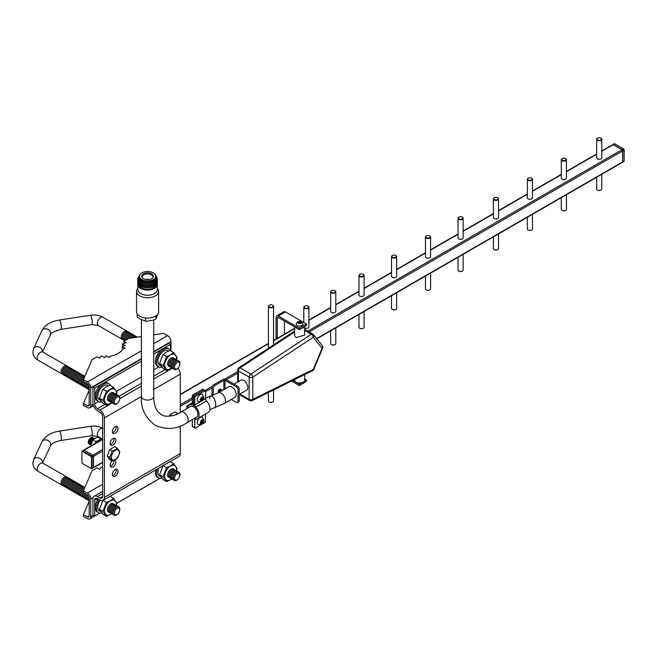 <?xml version="1.0" encoding="UTF-8"?>
<svg xmlns="http://www.w3.org/2000/svg" width="657" height="657" viewBox="0 0 657 657"><rect width="100%" height="100%" fill="white"/><g stroke="black" fill="none" stroke-linecap="round" stroke-linejoin="round"><path stroke-width="0.99" d="M215.751 404.999A6.143 2.464 72 0 1 214.642 407.751A6.143 2.464 -108 0 0 215.751 404.999A6.143 2.464 -108 0 0 214.034 398.7A6.143 2.464 -108 0 0 210.84 396.056A6.143 2.464 72 0 1 214.034 398.7A6.143 2.464 72 0 1 215.751 404.999M205.6 398.06L210.84 396.056A6.143 2.464 -108 0 0 209.731 398.807M89.188 389.724A4.739 2.735 -60 0 1 88.301 386.636A4.739 2.735 -60 0 1 88.711 385.265M88.301 386.636L88.399 386.111A3.778 2.185 -60 0 1 88.654 385.174M88.703 389.289A4.739 2.735 -60 0 1 87.167 385.988A4.739 2.735 -60 0 1 87.8 384.115M87.167 385.988L87.266 385.454A3.778 2.185 -60 0 1 87.726 384.049M87.57 388.632A4.739 2.735 -60 0 1 86.042 385.331A4.739 2.735 -60 0 1 86.691 383.409M86.042 385.331L86.133 384.797A3.778 2.185 -60 0 1 86.609 383.36M86.437 387.983A4.739 2.735 -60 0 1 84.909 384.682A4.739 2.735 -60 0 1 85.558 382.752M84.909 384.682L84.999 384.148A3.778 2.185 -60 0 1 85.476 382.711M85.303 387.326A4.739 2.735 -60 0 1 83.776 384.025A4.739 2.735 -60 0 1 84.424 382.103M83.776 384.025L83.874 383.491A3.778 2.185 -60 0 1 84.342 382.054M84.17 386.669A4.739 2.735 -60 0 1 82.642 383.376A4.739 2.735 -60 0 1 83.39 381.265M82.642 383.376L82.741 382.842A3.778 2.185 -60 0 1 83.39 381.06M83.045 386.02A4.739 2.735 -60 0 1 81.509 382.719A4.739 2.735 -60 0 1 83.932 378.457M81.509 382.719L81.608 382.185A3.778 2.185 -60 0 1 83.603 378.728L83.932 378.448M81.911 385.363A4.739 2.735 -60 0 1 80.384 382.062A4.739 2.735 -60 0 1 82.889 377.726A4.739 2.735 -60 0 1 83.644 377.184A4.739 2.735 -60 0 1 84.654 376.781M80.384 382.062L80.474 381.536A3.778 2.185 -60 0 1 82.478 378.071L82.889 377.726M80.778 384.715A4.739 2.735 -60 0 1 79.251 381.413A4.739 2.735 -60 0 1 81.755 377.069A4.739 2.735 -60 0 1 82.511 376.535A4.739 2.735 -60 0 1 84.868 376.289M79.251 381.413L79.341 380.879A3.778 2.185 -60 0 1 81.345 377.414L81.755 377.069M79.645 384.058A4.739 2.735 -60 0 1 78.117 380.756A4.739 2.735 -60 0 1 80.622 376.412A4.739 2.735 -60 0 1 81.378 375.878A4.739 2.735 -60 0 1 84.244 376.091M78.117 380.756L78.216 380.222A3.778 2.185 -60 0 1 80.211 376.765L80.622 376.412M78.511 383.409A4.739 2.735 -60 0 1 76.984 380.107A4.739 2.735 -60 0 1 79.489 375.763A4.739 2.735 -60 0 1 80.244 375.221A4.739 2.735 -60 0 1 83.119 375.434M76.984 380.107L77.083 379.574A3.778 2.185 -60 0 1 79.078 376.108L79.489 375.763M77.378 382.752A4.739 2.735 -60 0 1 75.851 379.45A4.739 2.735 -60 0 1 78.364 375.106A4.739 2.735 -60 0 1 79.119 374.572A4.739 2.735 -60 0 1 81.985 374.786M75.851 379.45L75.949 378.917A3.778 2.185 -60 0 1 77.945 375.459L78.364 375.106M76.253 382.095A4.739 2.735 -60 0 1 74.717 378.793A4.739 2.735 -60 0 1 77.23 374.457A4.739 2.735 -60 0 1 77.986 373.915A4.739 2.735 -60 0 1 80.852 374.129M74.717 378.793L74.816 378.268A3.778 2.185 -60 0 1 76.812 374.802L77.23 374.457M75.12 381.446A4.739 2.735 -60 0 1 73.592 378.145A4.739 2.735 -60 0 1 76.097 373.8A4.739 2.735 -60 0 1 76.853 373.266A4.739 2.735 -60 0 1 79.719 373.472M73.592 378.145L73.683 377.611A3.778 2.185 -60 0 1 75.686 374.153L76.097 373.8M73.986 380.789A4.739 2.735 -60 0 1 72.459 377.488A4.739 2.735 -60 0 1 74.964 373.151A4.739 2.735 -60 0 1 75.719 372.609A4.739 2.735 -60 0 1 78.585 372.823M72.459 377.488L72.549 376.962A3.778 2.185 -60 0 1 74.553 373.496L74.964 373.151M72.853 380.14A4.739 2.735 -60 0 1 71.326 376.839A4.739 2.735 -60 0 1 73.83 372.494A4.739 2.735 -60 0 1 74.586 371.961A4.739 2.735 -60 0 1 77.452 372.166M71.326 376.839L71.424 376.305A3.778 2.185 -60 0 1 73.42 372.839L73.83 372.494M71.72 379.483A4.739 2.735 -60 0 1 70.192 376.182A4.739 2.735 -60 0 1 72.697 371.837A4.739 2.735 -60 0 1 73.461 371.304A4.739 2.735 -60 0 1 76.327 371.517M70.192 376.182L70.291 375.648A3.778 2.185 -60 0 1 72.286 372.19L72.697 371.837M70.586 378.834A4.739 2.735 -60 0 1 69.059 375.533A4.739 2.735 -60 0 1 71.572 371.189A4.739 2.735 -60 0 1 72.327 370.647A4.739 2.735 -60 0 1 75.194 370.86M69.059 375.533L69.157 374.999A3.778 2.185 -60 0 1 71.153 371.534L71.572 371.189M69.461 378.177A4.739 2.735 -60 0 1 67.926 374.876A4.739 2.735 -60 0 1 70.439 370.532A4.739 2.735 -60 0 1 71.194 369.998A4.739 2.735 -60 0 1 74.06 370.211M67.926 374.876L68.024 374.342A3.778 2.185 -60 0 1 70.02 370.885L70.439 370.532M68.328 377.52A4.739 2.735 -60 0 1 66.8 374.219A4.739 2.735 -60 0 1 69.305 369.883A4.739 2.735 -60 0 1 70.061 369.341A4.739 2.735 -60 0 1 72.927 369.554M66.8 374.219L66.891 373.693A3.778 2.185 -60 0 1 68.895 370.228L69.305 369.883M67.195 376.872A4.739 2.735 -60 0 1 65.667 373.57A4.739 2.735 -60 0 1 68.172 369.226A4.739 2.735 -60 0 1 68.928 368.692A4.739 2.735 -60 0 1 71.794 368.897M65.667 373.57L65.757 373.036A3.778 2.185 -60 0 1 67.761 369.579L68.172 369.226M66.061 376.215A4.739 2.735 -60 0 1 64.534 372.913A4.739 2.735 -60 0 1 67.039 368.577A4.739 2.735 -60 0 1 67.794 368.035A4.739 2.735 -60 0 1 70.66 368.248M64.534 372.913L64.632 372.388A3.778 2.185 -60 0 1 66.628 368.922L67.039 368.577M64.928 375.566A4.739 2.735 -60 0 1 63.401 372.264A4.739 2.735 -60 0 1 65.905 367.92A4.739 2.735 -60 0 1 66.669 367.386A4.739 2.735 -60 0 1 69.535 367.592M63.401 372.264L63.499 371.731A3.778 2.185 -60 0 1 65.495 368.265L65.905 367.92M63.803 374.909A4.739 2.735 -60 0 1 62.267 371.607A4.739 2.735 -60 0 1 64.78 367.263A4.739 2.735 -60 0 1 65.536 366.729A4.739 2.735 -60 0 1 68.402 366.943M62.267 371.607L62.366 371.074A3.778 2.185 -60 0 1 64.361 367.616L64.78 367.263M62.67 374.26A4.739 2.735 -60 0 1 62.029 374.047A4.739 2.735 -60 0 1 61.306 370.252A4.739 2.735 -60 0 1 64.402 366.072A4.739 2.735 -60 0 1 66.768 365.842A4.739 2.735 -60 0 1 67.269 366.286M134.151 337.632A4.739 2.735 -60 0 1 134.751 337.222A4.739 2.735 -60 0 1 137.37 337.172M132.041 337.936A4.739 2.735 -60 0 1 132.862 337.107A4.739 2.735 -60 0 1 133.617 336.573A4.739 2.735 -60 0 1 136.484 336.778M131.934 337.953A3.778 2.185 -60 0 1 132.451 337.46L132.862 337.107M130.25 338.199A4.739 2.735 -60 0 1 131.728 336.458A4.739 2.735 -60 0 1 132.484 335.916A4.739 2.735 -60 0 1 135.35 336.129M130.119 338.215A3.778 2.185 -60 0 1 131.318 336.803L131.728 336.458M128.583 338.56A4.739 2.735 -60 0 1 130.595 335.801A4.739 2.735 -60 0 1 131.351 335.267A4.739 2.735 -60 0 1 134.217 335.472M128.46 338.634A3.778 2.185 -60 0 1 130.185 336.146L130.595 335.801M129.462 335.144L129.051 335.497A3.778 2.185 -60 0 0 127.056 338.955L126.957 339.488A4.739 2.735 -60 0 1 126.957 339.488A4.739 2.735 -60 0 1 129.462 335.144A4.739 2.735 -60 0 1 130.226 334.61A4.739 2.735 -60 0 1 133.092 334.824M125.758 340.195A4.739 2.735 -60 0 1 125.824 338.84A4.739 2.735 -60 0 1 128.337 334.495A4.739 2.735 -60 0 1 129.092 333.953A4.739 2.735 -60 0 1 131.958 334.167M125.824 338.84L125.922 338.306A3.778 2.185 -60 0 1 127.918 334.84L128.337 334.495M124.97 340.646A4.739 2.735 -60 0 1 124.69 338.183A4.739 2.735 -60 0 1 127.203 333.838A4.739 2.735 -60 0 1 127.959 333.304A4.739 2.735 -60 0 1 130.825 333.518M124.69 338.183L124.789 337.649A3.778 2.185 -60 0 1 126.793 334.191L127.203 333.838M124.773 340.761A4.739 2.735 -60 0 1 123.565 337.526A4.739 2.735 -60 0 1 126.07 333.189A4.739 2.735 -60 0 1 126.826 332.647A4.739 2.735 -60 0 1 129.692 332.861M123.565 337.526L123.656 337A3.778 2.185 -60 0 1 125.659 333.534L126.07 333.189M123.959 340.178A4.739 2.735 -60 0 1 122.432 336.877A4.739 2.735 -60 0 1 124.937 332.532A4.739 2.735 -60 0 1 125.692 331.999A4.739 2.735 -60 0 1 128.558 332.204M122.432 336.877L122.522 336.343A3.778 2.185 -60 0 1 124.526 332.885L124.937 332.532M122.826 339.521A4.739 2.735 -60 0 1 122.194 339.316A4.739 2.735 -60 0 1 121.463 335.522A4.739 2.735 -60 0 1 124.559 331.342A4.739 2.735 -60 0 1 126.932 331.112A4.739 2.735 -60 0 1 127.425 331.555M89.188 500.823A4.739 2.735 -60 0 1 88.301 497.735A4.739 2.735 -60 0 1 88.711 496.363M88.301 497.735L88.399 497.201A3.778 2.185 -60 0 1 88.654 496.273M88.703 500.379A4.739 2.735 -60 0 1 87.167 497.078A4.739 2.735 -60 0 1 87.8 495.206M87.167 497.078L87.266 496.552A3.778 2.185 -60 0 1 87.726 495.148M87.57 499.731A4.739 2.735 -60 0 1 86.042 496.429A4.739 2.735 -60 0 1 86.691 494.507M86.042 496.429L86.133 495.895A3.778 2.185 -60 0 1 86.609 494.458M86.437 499.074A4.739 2.735 -60 0 1 84.909 495.772A4.739 2.735 -60 0 1 85.558 493.85M84.909 495.772L84.999 495.247A3.778 2.185 -60 0 1 85.476 493.801M85.303 498.425A4.739 2.735 -60 0 1 83.776 495.123A4.739 2.735 -60 0 1 84.424 493.193M83.776 495.123L83.874 494.59A3.778 2.185 -60 0 1 84.342 493.152M84.17 497.768A4.739 2.735 -60 0 1 82.642 494.466A4.739 2.735 -60 0 1 83.39 492.364M82.642 494.466L82.741 493.933A3.778 2.185 -60 0 1 83.39 492.15M83.045 497.119A4.739 2.735 -60 0 1 81.509 493.818A4.739 2.735 -60 0 1 83.932 489.547L83.603 489.818A3.778 2.185 -60 0 0 81.608 493.284L81.509 493.818M81.911 496.462A4.739 2.735 -60 0 1 80.384 493.161A4.739 2.735 -60 0 1 82.889 488.816A4.739 2.735 -60 0 1 83.644 488.282A4.739 2.735 -60 0 1 84.654 487.88M80.384 493.161L80.474 492.627A3.778 2.185 -60 0 1 82.478 489.169L82.889 488.816M80.778 495.805A4.739 2.735 -60 0 1 79.251 492.504A4.739 2.735 -60 0 1 81.755 488.167A4.739 2.735 -60 0 1 82.511 487.625A4.739 2.735 -60 0 1 84.868 487.387M79.251 492.504L79.341 491.978A3.778 2.185 -60 0 1 81.345 488.512L81.755 488.167M79.645 495.156A4.739 2.735 -60 0 1 78.117 491.855A4.739 2.735 -60 0 1 80.622 487.51A4.739 2.735 -60 0 1 81.378 486.977A4.739 2.735 -60 0 1 84.244 487.182M78.117 491.855L78.216 491.321A3.778 2.185 -60 0 1 80.211 487.864L80.622 487.51M78.511 494.499A4.739 2.735 -60 0 1 76.984 491.198A4.739 2.735 -60 0 1 79.489 486.862A4.739 2.735 -60 0 1 80.244 486.32A4.739 2.735 -60 0 1 83.119 486.533M76.984 491.198L77.083 490.672A3.778 2.185 -60 0 1 79.078 487.207L79.489 486.862M77.378 493.85A4.739 2.735 -60 0 1 75.851 490.549A4.739 2.735 -60 0 1 78.364 486.205A4.739 2.735 -60 0 1 79.119 485.671A4.739 2.735 -60 0 1 81.985 485.876M75.851 490.549L75.949 490.015A3.778 2.185 -60 0 1 77.945 486.55L78.364 486.205M76.253 493.193A4.739 2.735 -60 0 1 74.717 489.892A4.739 2.735 -60 0 1 77.23 485.548A4.739 2.735 -60 0 1 77.986 485.014A4.739 2.735 -60 0 1 80.852 485.227M74.717 489.892L74.816 489.358A3.778 2.185 -60 0 1 76.812 485.901L77.23 485.548M75.12 492.545A4.739 2.735 -60 0 1 73.592 489.243A4.739 2.735 -60 0 1 76.097 484.899A4.739 2.735 -60 0 1 76.853 484.357A4.739 2.735 -60 0 1 79.719 484.57M73.592 489.243L73.683 488.709A3.778 2.185 -60 0 1 75.686 485.244L76.097 484.899M73.986 491.888A4.739 2.735 -60 0 1 72.459 488.586A4.739 2.735 -60 0 1 74.964 484.242A4.739 2.735 -60 0 1 75.719 483.708A4.739 2.735 -60 0 1 78.585 483.922M72.459 488.586L72.549 488.052A3.778 2.185 -60 0 1 74.553 484.595L74.964 484.242M72.853 491.231A4.739 2.735 -60 0 1 71.326 487.929A4.739 2.735 -60 0 1 73.83 483.593A4.739 2.735 -60 0 1 74.586 483.051A4.739 2.735 -60 0 1 77.452 483.265M71.326 487.929L71.424 487.404A3.778 2.185 -60 0 1 73.42 483.938L73.83 483.593M71.72 490.582A4.739 2.735 -60 0 1 70.192 487.28A4.739 2.735 -60 0 1 72.697 482.936A4.739 2.735 -60 0 1 73.461 482.402A4.739 2.735 -60 0 1 76.327 482.608M70.192 487.28L70.291 486.747A3.778 2.185 -60 0 1 72.286 483.289L72.697 482.936M70.586 489.925A4.739 2.735 -60 0 1 69.059 486.623A4.739 2.735 -60 0 1 71.572 482.287A4.739 2.735 -60 0 1 72.327 481.745A4.739 2.735 -60 0 1 75.194 481.959M69.059 486.623L69.157 486.098A3.778 2.185 -60 0 1 71.153 482.632L71.572 482.287M69.461 489.276A4.739 2.735 -60 0 1 67.926 485.975A4.739 2.735 -60 0 1 70.439 481.63A4.739 2.735 -60 0 1 71.194 481.096A4.739 2.735 -60 0 1 74.06 481.302M67.926 485.975L68.024 485.441A3.778 2.185 -60 0 1 70.02 481.975L70.439 481.63M68.328 488.619A4.739 2.735 -60 0 1 66.8 485.318A4.739 2.735 -60 0 1 69.305 480.973A4.739 2.735 -60 0 1 70.061 480.439A4.739 2.735 -60 0 1 72.927 480.653M66.8 485.318L66.891 484.784A3.778 2.185 -60 0 1 68.895 481.326L69.305 480.973M67.195 487.97A4.739 2.735 -60 0 1 65.667 484.669A4.739 2.735 -60 0 1 68.172 480.324A4.739 2.735 -60 0 1 68.928 479.782A4.739 2.735 -60 0 1 71.794 479.996M65.667 484.669L65.757 484.135A3.778 2.185 -60 0 1 67.761 480.669L68.172 480.324M66.061 487.313A4.739 2.735 -60 0 1 64.534 484.012A4.739 2.735 -60 0 1 67.039 479.667A4.739 2.735 -60 0 1 67.794 479.134A4.739 2.735 -60 0 1 70.66 479.347M64.534 484.012L64.632 483.478A3.778 2.185 -60 0 1 66.628 480.021L67.039 479.667M64.928 486.656A4.739 2.735 -60 0 1 63.401 483.355A4.739 2.735 -60 0 1 65.905 479.019A4.739 2.735 -60 0 1 66.669 478.477A4.739 2.735 -60 0 1 69.535 478.69M63.401 483.355L63.499 482.829A3.778 2.185 -60 0 1 65.495 479.364L65.905 479.019M63.803 486.008A4.739 2.735 -60 0 1 62.267 482.706A4.739 2.735 -60 0 1 64.78 478.362A4.739 2.735 -60 0 1 65.536 477.828A4.739 2.735 -60 0 1 68.402 478.033M62.267 482.706L62.366 482.172A3.778 2.185 -60 0 1 64.361 478.715L64.78 478.362M62.67 485.351A4.739 2.735 -60 0 1 62.029 485.145A4.739 2.735 -60 0 1 61.306 481.351A4.739 2.735 -60 0 1 64.402 477.171A4.739 2.735 -60 0 1 66.768 476.941A4.739 2.735 -60 0 1 67.269 477.384M161.918 478.239A10.34 5.97 -60 0 1 158.666 477.943A10.34 5.97 -60 0 1 157.286 469.024M158.666 477.943L157.54 477.286A10.34 5.97 -60 0 1 155.709 469.936M161.014 477.039L159.643 476.251A8.385 4.845 -60 0 1 158.871 468.113M163.084 465.599L159.594 474.6L163.084 479.569L166.599 481.589L163.1 476.621L166.599 467.62L170.59 465.895L173.579 463.587L177.07 468.556L176.667 470.921M162.928 465.764L163.33 465.271M171.732 478.969A8.385 4.845 -60 0 1 170.606 479.741A8.385 4.845 -60 0 1 164.677 476.317A8.385 4.845 -60 0 1 170.606 466.043A8.385 4.845 -60 0 1 176.429 470.823M171.871 479.084L166.599 481.589M167.74 473.935A4.123 2.382 -60 0 1 167.765 473.771A4.123 2.382 -60 0 1 169.949 469.993A4.123 2.382 -60 0 1 170.081 469.886M169.235 477.409A4.739 2.735 -60 0 1 167.707 474.108A4.739 2.735 -60 0 1 170.212 469.771A4.739 2.735 -60 0 1 170.968 469.229A4.739 2.735 -60 0 1 173.834 469.443M170.368 478.066A4.739 2.735 -60 0 1 168.841 474.765L168.931 474.231A3.778 2.185 -60 0 1 170.935 470.773L171.346 470.42A4.739 2.735 -60 0 1 172.101 469.886A4.739 2.735 -60 0 1 174.967 470.1M168.841 474.765A4.739 2.735 -60 0 1 171.346 470.42M171.502 478.723A4.739 2.735 -60 0 1 169.974 475.422L170.064 474.888A3.778 2.185 -60 0 1 172.068 471.422L172.479 471.077A4.739 2.735 -60 0 1 173.234 470.535A4.739 2.735 -60 0 1 176.101 470.749M169.974 475.422A4.739 2.735 -60 0 1 172.479 471.077M172.635 479.372A4.739 2.735 -60 0 1 171.099 476.07L171.198 475.537A3.778 2.185 -60 0 1 173.193 472.079L173.612 471.726A4.739 2.735 -60 0 1 174.368 471.192A4.739 2.735 -60 0 1 177.234 471.406M171.099 476.07A4.739 2.735 -60 0 1 173.612 471.726M173.76 480.029A4.739 2.735 -60 0 1 172.233 476.727L172.331 476.194A3.778 2.185 -60 0 1 174.327 472.728L174.737 472.383A4.739 2.735 -60 0 1 175.501 471.849A4.739 2.735 -60 0 1 178.367 472.054M172.233 476.727A4.739 2.735 -60 0 1 174.737 472.383M177.801 479.355L177.39 479.7A4.739 2.735 -60 0 1 176.626 480.234A4.739 2.735 -60 0 1 173.366 477.376L173.464 476.851A3.778 2.185 -60 0 1 175.46 473.385L175.871 473.04A4.739 2.735 -60 0 1 176.626 472.498A4.739 2.735 -60 0 1 179.895 475.356L179.796 475.89A3.778 2.185 -60 0 1 177.801 479.355A3.778 2.185 -60 0 1 177.193 479.782A3.778 2.185 -60 0 1 174.524 478.239A3.778 2.185 -60 0 1 177.193 473.607A3.778 2.185 -60 0 1 179.796 475.89M173.366 477.376A4.739 2.735 -60 0 1 175.871 473.04M101.753 512.977A10.34 5.97 -60 0 1 98.509 512.674A10.34 5.97 -60 0 1 99.215 499.607M98.509 512.674L97.376 512.017A10.34 5.97 -60 0 1 98.082 498.95M100.858 511.77L99.486 510.982A8.385 4.845 -60 0 1 100.209 500.166M102.927 500.33L99.437 509.331L102.927 514.3L106.434 516.328L102.944 511.36L106.434 502.359L110.425 500.626L113.415 498.326L116.913 503.295L116.511 505.652M102.821 500.445L103.165 500.002M111.567 513.7A8.385 4.845 -60 0 1 110.45 514.472A8.385 4.845 -60 0 1 104.512 511.047A8.385 4.845 -60 0 1 110.45 500.774A8.385 4.845 -60 0 1 116.273 505.553M111.706 513.815L106.434 516.328M107.584 508.666A4.123 2.382 -60 0 1 107.608 508.502A4.123 2.382 -60 0 1 109.793 504.724A4.123 2.382 -60 0 1 109.916 504.617M109.078 512.148A4.739 2.735 -60 0 1 107.543 508.847A4.739 2.735 -60 0 1 110.056 504.502A4.739 2.735 -60 0 1 110.811 503.968A4.739 2.735 -60 0 1 113.677 504.174M110.204 512.797A4.739 2.735 -60 0 1 108.676 509.495L108.775 508.97A3.778 2.185 -60 0 1 110.77 505.504L111.181 505.159A4.739 2.735 -60 0 1 111.945 504.617A4.739 2.735 -60 0 1 114.811 504.831M108.676 509.495A4.739 2.735 -60 0 1 111.181 505.159M111.337 513.454A4.739 2.735 -60 0 1 109.809 510.152L109.908 509.618A3.778 2.185 -60 0 1 111.904 506.161L112.314 505.808A4.739 2.735 -60 0 1 113.07 505.274A4.739 2.735 -60 0 1 115.936 505.479M109.809 510.152A4.739 2.735 -60 0 1 112.314 505.808M112.47 514.103A4.739 2.735 -60 0 1 110.943 510.809L111.041 510.275A3.778 2.185 -60 0 1 113.037 506.81L113.447 506.465A4.739 2.735 -60 0 1 114.203 505.923A4.739 2.735 -60 0 1 117.069 506.136M110.943 510.809A4.739 2.735 -60 0 1 113.447 506.465M113.604 514.76A4.739 2.735 -60 0 1 112.076 511.458L112.166 510.924A3.778 2.185 -60 0 1 114.17 507.467L114.581 507.114A4.739 2.735 -60 0 1 115.336 506.58A4.739 2.735 -60 0 1 118.203 506.793M112.076 511.458A4.739 2.735 -60 0 1 114.581 507.114M117.636 514.086L117.225 514.431A4.739 2.735 -60 0 1 116.47 514.973A4.739 2.735 -60 0 1 113.209 512.115L113.3 511.581A3.778 2.185 -60 0 1 115.304 508.116L115.714 507.771A4.739 2.735 -60 0 1 116.47 507.237A4.739 2.735 -60 0 1 119.73 510.095L119.64 510.62A3.778 2.185 -60 0 1 117.636 514.086A3.778 2.185 -60 0 1 117.036 514.513A3.778 2.185 -60 0 1 114.367 512.969A3.778 2.185 -60 0 1 117.036 508.346A3.778 2.185 -60 0 1 119.64 510.62M113.209 512.115A4.739 2.735 -60 0 1 115.714 507.771M111.567 402.61A8.385 4.845 -60 0 1 110.45 403.382A8.385 4.845 -60 0 1 104.512 399.957A8.385 4.845 -60 0 1 110.45 389.683A8.385 4.845 -60 0 1 116.273 394.463M111.706 402.716L106.434 405.229L102.944 400.261L106.434 391.26L110.425 389.535L113.415 387.228L116.913 392.196L116.511 394.561M107.584 397.575A4.123 2.382 -60 0 1 107.608 397.411A4.123 2.382 -60 0 1 109.793 393.633A4.123 2.382 -60 0 1 109.916 393.527M109.078 401.049A4.739 2.735 -60 0 1 107.543 397.748A4.739 2.735 -60 0 1 110.056 393.403A4.739 2.735 -60 0 1 110.811 392.87A4.739 2.735 -60 0 1 113.677 393.083M110.204 401.706A4.739 2.735 -60 0 1 108.676 398.405L108.775 397.871A3.778 2.185 -60 0 1 110.77 394.405L111.181 394.06A4.739 2.735 -60 0 1 111.945 393.527A4.739 2.735 -60 0 1 114.811 393.732M108.676 398.405A4.739 2.735 -60 0 1 111.181 394.06M111.337 402.355A4.739 2.735 -60 0 1 109.809 399.054L109.908 398.528A3.778 2.185 -60 0 1 111.904 395.062L112.314 394.709A4.739 2.735 -60 0 1 113.07 394.175A4.739 2.735 -60 0 1 115.936 394.389M109.809 399.054A4.739 2.735 -60 0 1 112.314 394.709M112.47 403.012A4.739 2.735 -60 0 1 110.943 399.711L111.041 399.177A3.778 2.185 -60 0 1 113.037 395.719L113.447 395.366A4.739 2.735 -60 0 1 114.203 394.832A4.739 2.735 -60 0 1 117.069 395.038M110.943 399.711A4.739 2.735 -60 0 1 113.447 395.366M113.604 403.661A4.739 2.735 -60 0 1 112.076 400.359L112.166 399.834A3.778 2.185 -60 0 1 114.17 396.368L114.581 396.023A4.739 2.735 -60 0 1 115.336 395.481A4.739 2.735 -60 0 1 118.203 395.695M112.076 400.359A4.739 2.735 -60 0 1 114.581 396.023M117.636 402.987L117.225 403.341A4.739 2.735 -60 0 1 116.47 403.874A4.739 2.735 -60 0 1 113.209 401.016L113.3 400.483A3.778 2.185 -60 0 1 115.304 397.025L115.714 396.672A4.739 2.735 -60 0 1 116.47 396.138A4.739 2.735 -60 0 1 119.73 398.996L119.64 399.53A3.778 2.185 -60 0 1 117.636 402.987A3.778 2.185 -60 0 1 117.036 403.414A3.778 2.185 -60 0 1 114.367 401.879A3.778 2.185 -60 0 1 117.036 397.247A3.778 2.185 -60 0 1 119.64 399.53M113.209 401.016A4.739 2.735 -60 0 1 115.714 396.672M171.732 367.871A8.385 4.845 -60 0 1 170.606 368.643A8.385 4.845 -60 0 1 164.677 365.218A8.385 4.845 -60 0 1 170.606 354.944A8.385 4.845 -60 0 1 176.429 359.724M171.871 367.986L166.599 370.491L163.1 365.53L166.599 356.529L170.59 354.796L173.579 352.497L177.07 357.465L176.667 359.822M167.74 362.836A4.123 2.382 -60 0 1 167.765 362.672A4.123 2.382 -60 0 1 169.949 358.894A4.123 2.382 -60 0 1 170.081 358.788M169.235 366.319A4.739 2.735 -60 0 1 167.707 363.017A4.739 2.735 -60 0 1 170.212 358.673A4.739 2.735 -60 0 1 170.968 358.139A4.739 2.735 -60 0 1 173.834 358.344M170.368 366.967A4.739 2.735 -60 0 1 168.841 363.666L168.931 363.14A3.778 2.185 -60 0 1 170.935 359.675L171.346 359.33A4.739 2.735 -60 0 1 172.101 358.788A4.739 2.735 -60 0 1 174.967 359.001M168.841 363.666A4.739 2.735 -60 0 1 171.346 359.33M171.502 367.624A4.739 2.735 -60 0 1 169.974 364.323L170.064 363.789A3.778 2.185 -60 0 1 172.068 360.332L172.479 359.979A4.739 2.735 -60 0 1 173.234 359.445A4.739 2.735 -60 0 1 176.101 359.65M169.974 364.323A4.739 2.735 -60 0 1 172.479 359.979M172.635 368.273A4.739 2.735 -60 0 1 171.099 364.98L171.198 364.446A3.778 2.185 -60 0 1 173.193 360.98L173.612 360.636A4.739 2.735 -60 0 1 174.368 360.093A4.739 2.735 -60 0 1 177.234 360.307M171.099 364.98A4.739 2.735 -60 0 1 173.612 360.636M173.76 368.93A4.739 2.735 -60 0 1 172.233 365.629L172.331 365.095A3.778 2.185 -60 0 1 174.327 361.637L174.737 361.284A4.739 2.735 -60 0 1 175.501 360.75A4.739 2.735 -60 0 1 178.367 360.964M172.233 365.629A4.739 2.735 -60 0 1 174.737 361.284M177.801 368.257L177.39 368.602A4.739 2.735 -60 0 1 176.626 369.144A4.739 2.735 -60 0 1 173.366 366.286L173.464 365.752A3.778 2.185 -60 0 1 175.46 362.286L175.871 361.941A4.739 2.735 -60 0 1 176.626 361.407A4.739 2.735 -60 0 1 179.895 364.265L179.796 364.791A3.778 2.185 -60 0 1 177.801 368.257A3.778 2.185 -60 0 1 177.193 368.684A3.778 2.185 -60 0 1 174.524 367.14A3.778 2.185 -60 0 1 177.193 362.516A3.778 2.185 -60 0 1 179.796 364.791M173.366 366.286A4.739 2.735 -60 0 1 175.871 361.941M101.753 401.879A10.34 5.97 -60 0 1 98.509 401.575A10.34 5.97 -60 0 1 96.924 393.288A10.34 5.97 -60 0 1 103.675 384.181A10.34 5.97 -60 0 1 108.848 383.663A10.34 5.97 -60 0 1 110.442 385.511M98.509 401.575L97.376 400.926A10.34 5.97 -60 0 1 95.602 393.329A10.34 5.97 -60 0 1 101.474 384.238A10.34 5.97 -60 0 1 102.549 383.524A10.34 5.97 -60 0 1 103.617 382.998A10.34 5.97 -60 0 1 107.715 383.015L108.848 383.663M100.858 400.68L99.486 399.883A8.385 4.845 -60 0 1 98.197 393.165A8.385 4.845 -60 0 1 103.675 385.774A8.385 4.845 -60 0 1 107.871 385.355L108.405 385.667M161.918 367.148A10.34 5.97 -60 0 1 158.666 366.844A10.34 5.97 -60 0 1 157.08 358.558A10.34 5.97 -60 0 1 163.839 349.442A10.34 5.97 -60 0 1 169.013 348.933A10.34 5.97 -60 0 1 170.606 350.781M158.666 366.844L157.54 366.187A10.34 5.97 -60 0 1 155.766 358.591A10.34 5.97 -60 0 1 161.63 349.499A10.34 5.97 -60 0 1 162.706 348.793A10.34 5.97 -60 0 1 163.782 348.259A10.34 5.97 -60 0 1 167.88 348.276L169.013 348.933M161.014 365.941L159.643 365.152A8.385 4.845 -60 0 1 158.362 358.435A8.385 4.845 -60 0 1 163.839 351.035A8.385 4.845 -60 0 1 168.036 350.624L168.57 350.928M195.72 393.272A1.872 1.084 120 0 0 194.998 393.444A1.872 1.084 120 0 0 194.275 394.118M220.243 389.24A1.618 0.936 120 0 0 219.446 389.33A1.618 0.936 120 0 0 218.395 390.743A1.618 0.936 120 0 0 218.625 392.04M218.855 392.451A1.872 1.084 -60 0 1 218.715 390.923A1.872 1.084 -60 0 1 219.906 389.379A1.872 1.084 -60 0 1 221.081 389.527M219.167 392.27A1.872 1.084 -60 0 1 220.473 389.708A1.872 1.084 -60 0 1 221.647 389.856M219.75 391.933A1.872 1.084 -60 0 1 221.039 390.036A1.872 1.084 -60 0 1 222.214 390.184M220.621 391.432A1.872 1.084 -60 0 1 221.598 390.365A1.872 1.084 -60 0 1 222.583 390.299M297.284 325.576A3.326 1.922 0 0 0 300.914 325.995A3.326 1.922 0 0 0 302.967 324.221L301.53 321.831C298.508 320.846 296.767 321.643 296.307 324.221A3.326 1.922 0 0 0 297.284 325.576M301.21 321.84L298.418 321.634L297.728 322.234L298.721 322.497L298.073 323.244L299.107 323.646L299.822 322.916L300.857 323.441L301.555 322.85L300.561 322.283L301.21 321.84M90.584 446.193L92.645 440.379L95.035 438.342L97.836 437.168L100.603 438.769L99.864 439.541M93.614 439.287A3.712 2.143 120 0 0 93.581 439.311A3.712 2.143 120 0 0 90.97 444.116M94.551 438.638A3.712 2.143 120 0 0 92.9 438.917A3.712 2.143 120 0 0 90.576 441.882A3.712 2.143 120 0 0 90.748 444.92A3.712 2.143 120 0 1 89.713 442.104A3.712 2.143 120 0 1 92.226 438.523A3.712 2.143 120 0 1 94.386 438.589M93.713 438.194A3.712 2.143 120 0 0 91.545 438.129A3.712 2.143 120 0 0 89.04 441.718A3.712 2.143 120 0 0 90.058 444.518M93.031 437.808A3.712 2.143 120 0 0 90.863 437.743A3.712 2.143 120 0 0 88.358 441.323A3.712 2.143 120 0 0 89.377 444.132M112.199 461.017L109.744 459.596L107.231 456.024L109.744 449.544L114.77 446.645L117.225 448.066L115.254 449.823L112.199 450.965L109.686 457.444L112.199 461.017L115.254 459.875L118.014 457.264L119.763 452.402M115.336 450.308A5.617 3.244 120 0 0 111.362 457.198A5.617 3.244 120 0 0 115.336 459.489A5.617 3.244 120 0 0 119.311 452.607A5.617 3.244 120 0 0 115.336 450.308M102.656 438.892A7.712 4.451 120 0 0 99.757 439.607A7.712 4.451 120 0 0 96.546 442.662M102.467 439.246A7.712 4.451 120 0 0 100.39 439.968A7.712 4.451 120 0 0 98.32 441.644M98.862 440.206A6.02 3.474 120 0 0 98.624 440.338A6.02 3.474 120 0 0 95.914 443.032M193.987 427.403L194.784 427.855L194.784 420.152A2.242 1.298 60 0 1 195.244 419.125A2.242 1.298 60 0 1 195.737 419.026A7.909 4.566 -120 0 0 197.486 418.665L208.31 412.415A7.909 4.566 -120 0 0 206.561 400.91A2.242 1.298 60 0 1 205.6 398.676L205.6 390.972L203.908 389.995L193.987 395.719L193.536 396.5L193.856 406.995A6.143 3.548 60 0 1 197.609 412.424A6.143 3.548 60 0 1 196.607 417.146L186.875 422.763A6.143 3.548 -120 0 0 187.82 417.836A6.143 3.548 -120 0 0 183.804 412.415A6.143 3.548 -120 0 0 180.732 412.111L178.852 413.475M203.3 420.874L203.136 420.045L202.184 420.825L201.97 419.815L200.96 420.628L200.377 423.478L201.362 422.714L201.543 423.708L202.561 422.894L202.389 421.893L203.3 420.874M202.274 417.252A4.164 2.406 120 0 0 199.063 418.369A4.164 2.406 120 0 0 197.248 422.558A4.164 2.406 120 0 0 198.11 424.463C201.871 424.833 203.76 423.371 203.793 420.069L202.274 417.252M202.274 394.364A4.164 2.406 120 0 0 199.063 395.481A4.164 2.406 120 0 0 197.248 399.67A4.164 2.406 120 0 0 198.11 401.575C202.028 401.838 203.925 400.376 203.793 397.189L202.274 394.364M200.18 399.538L200.377 400.598L201.362 399.826L201.543 400.819L202.561 400.006L203.136 397.157L202.184 397.945L201.97 396.927L200.18 399.538M112.528 432.552A3.999 2.308 120 0 0 113.439 432.207A3.999 2.308 120 0 0 116.117 426.336M115.205 433.226A3.999 2.308 120 0 0 117.817 429.694A3.999 2.308 120 0 0 117.201 426.492A3.999 2.308 120 0 0 115.205 426.689A3.999 2.308 120 0 0 112.585 430.212A3.999 2.308 120 0 0 113.201 433.423A3.999 2.308 120 0 0 115.205 433.226M110.319 444.428A3.999 2.308 120 0 0 111.23 444.075A3.999 2.308 120 0 0 113.916 438.211M112.996 445.093A3.999 2.308 120 0 0 115.616 441.57A3.999 2.308 120 0 0 115 438.359A3.999 2.308 120 0 0 112.996 438.564A3.999 2.308 120 0 0 110.384 442.087A3.999 2.308 120 0 0 111 445.29A3.999 2.308 120 0 0 112.996 445.093M596.671 139.268L596.671 157.811A2.562 1.478 0 0 0 597.427 158.854A2.562 1.478 0 0 0 600.219 159.175A2.562 1.478 0 0 0 601.796 157.811L601.796 139.268A2.562 1.478 180 0 1 600.219 140.631A2.562 1.478 180 0 1 597.427 140.311A2.562 1.478 180 0 1 596.671 139.268A2.562 1.478 180 0 1 597.427 138.216A2.562 1.478 180 0 1 597.542 138.151M601.048 138.216L600.818 138.093A2.242 1.298 0 0 0 597.648 138.093A2.242 1.298 0 0 0 597.648 139.916A2.242 1.298 0 0 0 600.818 139.916A2.242 1.298 0 0 0 600.818 138.093L601.048 138.216A2.562 1.478 180 0 1 601.796 139.268M561.3 159.684L561.3 178.236A2.562 1.478 0 0 0 562.055 179.279A2.562 1.478 0 0 0 564.839 179.599A2.562 1.478 0 0 0 566.424 178.236L566.424 159.684A2.562 1.478 180 0 1 564.839 161.055A2.562 1.478 180 0 1 562.055 160.735A2.562 1.478 180 0 1 561.3 159.684A2.562 1.478 180 0 1 562.055 158.641A2.562 1.478 180 0 1 562.17 158.575M565.677 158.641L565.447 158.509A2.242 1.298 0 0 0 562.277 158.509A2.242 1.298 0 0 0 562.277 160.341A2.242 1.298 0 0 0 565.447 160.341A2.242 1.298 0 0 0 565.447 158.509L565.677 158.641A2.562 1.478 180 0 1 566.424 159.684M527.341 179.295L527.341 197.839A2.562 1.478 0 0 0 528.097 198.882A2.562 1.478 0 0 0 530.889 199.202A2.562 1.478 0 0 0 532.466 197.839L532.466 179.295A2.562 1.478 180 0 1 530.889 180.659A2.562 1.478 180 0 1 528.097 180.338A2.562 1.478 180 0 1 527.341 179.295A2.562 1.478 180 0 1 528.097 178.244A2.562 1.478 180 0 1 528.212 178.178M531.718 178.244L531.488 178.113A2.242 1.298 0 0 0 528.318 178.113A2.242 1.298 0 0 0 528.318 179.944A2.242 1.298 0 0 0 531.488 179.944A2.242 1.298 0 0 0 531.488 178.113L531.718 178.244A2.562 1.478 180 0 1 532.466 179.295M493.391 198.899L493.391 217.442A2.562 1.478 0 0 0 494.138 218.494A2.562 1.478 0 0 0 496.93 218.814A2.562 1.478 0 0 0 498.507 217.442L498.507 198.899A2.562 1.478 180 0 1 496.93 200.262A2.562 1.478 180 0 1 494.138 199.942A2.562 1.478 180 0 1 493.391 198.899A2.562 1.478 180 0 1 494.138 197.856A2.562 1.478 180 0 1 494.261 197.79M497.76 197.856L497.53 197.724A2.242 1.298 0 0 0 494.368 197.724A2.242 1.298 0 0 0 494.368 199.547A2.242 1.298 0 0 0 497.53 199.547A2.242 1.298 0 0 0 497.53 197.724L497.76 197.856A2.562 1.478 180 0 1 498.507 198.899M458.019 218.272L458.019 237.867A2.562 1.478 0 0 0 458.767 238.91A2.562 1.478 0 0 0 461.559 239.23A2.562 1.478 0 0 0 463.136 237.867L463.136 218.272A2.562 1.478 180 0 1 461.559 219.643A2.562 1.478 180 0 1 458.767 219.323A2.562 1.478 180 0 1 458.019 218.272A2.562 1.478 180 0 1 458.767 217.229A2.562 1.478 180 0 1 458.89 217.163M462.388 217.229L462.158 217.097A2.242 1.298 0 0 0 458.988 217.097A2.242 1.298 0 0 0 458.988 218.929A2.242 1.298 0 0 0 462.158 218.929A2.242 1.298 0 0 0 462.158 217.097L462.388 217.229A2.562 1.478 180 0 1 463.136 218.272M425.473 237.062L425.473 256.657A2.562 1.478 0 0 0 426.221 257.7A2.562 1.478 0 0 0 429.013 258.02A2.562 1.478 0 0 0 430.598 256.657L430.598 237.062A2.562 1.478 180 0 1 429.013 238.425A2.562 1.478 180 0 1 426.221 238.105A2.562 1.478 180 0 1 425.473 237.062A2.562 1.478 180 0 1 426.221 236.019A2.562 1.478 180 0 1 426.344 235.953M429.842 236.019L429.621 235.888A2.242 1.298 0 0 0 426.45 235.888A2.242 1.298 0 0 0 426.45 237.719A2.242 1.298 0 0 0 429.621 237.719A2.242 1.298 0 0 0 429.621 235.888L429.842 236.019A2.562 1.478 180 0 1 430.598 237.062M391.515 256.665L391.515 276.26A2.562 1.478 0 0 0 392.27 277.303A2.562 1.478 0 0 0 395.054 277.624A2.562 1.478 0 0 0 396.639 276.26L396.639 256.665A2.562 1.478 180 0 1 395.054 258.037A2.562 1.478 180 0 1 392.27 257.708A2.562 1.478 180 0 1 391.515 256.665A2.562 1.478 180 0 1 392.27 255.622A2.562 1.478 180 0 1 392.385 255.557M395.892 255.622L395.662 255.491A2.242 1.298 0 0 0 392.492 255.491A2.242 1.298 0 0 0 392.492 257.322A2.242 1.298 0 0 0 395.662 257.322A2.242 1.298 0 0 0 395.662 255.491L395.892 255.622A2.562 1.478 180 0 1 396.639 256.665M358.977 275.455L358.977 295.05A2.562 1.478 0 0 0 359.724 296.093A2.562 1.478 0 0 0 362.516 296.414A2.562 1.478 0 0 0 364.093 295.05L364.093 275.455A2.562 1.478 180 0 1 362.516 276.819A2.562 1.478 180 0 1 359.724 276.498A2.562 1.478 180 0 1 358.977 275.455A2.562 1.478 180 0 1 359.724 274.412A2.562 1.478 180 0 1 359.847 274.347M363.346 274.412L363.116 274.281A2.242 1.298 0 0 0 359.954 274.281A2.242 1.298 0 0 0 359.954 276.104A2.242 1.298 0 0 0 363.116 276.104A2.242 1.298 0 0 0 363.116 274.281L363.346 274.412A2.562 1.478 180 0 1 364.093 275.455M330.676 291.79L330.676 311.385A2.562 1.478 0 0 0 331.424 312.428A2.562 1.478 0 0 0 334.216 312.748A2.562 1.478 0 0 0 335.801 311.385L335.801 291.79A2.562 1.478 180 0 1 334.216 293.162A2.562 1.478 180 0 1 331.424 292.841A2.562 1.478 180 0 1 330.676 291.79A2.562 1.478 180 0 1 331.424 290.747A2.562 1.478 180 0 1 331.547 290.681M335.045 290.747L334.824 290.616A2.242 1.298 0 0 0 331.654 290.616A2.242 1.298 0 0 0 331.654 292.447A2.242 1.298 0 0 0 334.824 292.447A2.242 1.298 0 0 0 334.824 290.616L335.045 290.747A2.562 1.478 180 0 1 335.801 291.79M304.651 328.007A2.562 1.478 0 0 0 307.402 328.254A2.562 1.478 0 0 0 308.913 326.907L308.913 307.312A2.562 1.478 180 0 1 307.336 308.675A2.562 1.478 180 0 1 304.544 308.355A2.562 1.478 180 0 1 303.797 307.312A2.562 1.478 180 0 1 304.544 306.269A2.562 1.478 180 0 1 304.667 306.203M308.166 306.269L307.936 306.137A2.242 1.298 0 0 0 304.774 306.137A2.242 1.298 0 0 0 304.774 307.969A2.242 1.298 0 0 0 307.936 307.969A2.242 1.298 0 0 0 307.936 306.137L308.166 306.269A2.562 1.478 180 0 1 308.913 307.312M272.795 305.349L272.565 305.218A2.242 1.298 0 0 0 269.395 305.218A2.242 1.298 0 0 0 269.395 307.041A2.242 1.298 0 0 0 272.565 307.041A2.242 1.298 0 0 0 272.565 305.218L272.795 305.349A2.562 1.478 180 0 1 273.542 306.392A2.562 1.478 180 0 1 271.965 307.755A2.562 1.478 180 0 1 269.173 307.435A2.562 1.478 180 0 1 268.426 306.392A2.562 1.478 180 0 1 269.173 305.349A2.562 1.478 180 0 1 269.296 305.283M112.528 475.487A3.999 2.308 120 0 0 113.439 475.134A3.999 2.308 120 0 0 116.117 469.27M115.205 476.161A3.999 2.308 120 0 0 117.817 472.629A3.999 2.308 120 0 0 117.201 469.427A3.999 2.308 120 0 0 115.205 469.624A3.999 2.308 120 0 0 112.585 473.147A3.999 2.308 120 0 0 113.201 476.358A3.999 2.308 120 0 0 115.205 476.161M110.319 466.166A3.999 2.308 120 0 0 111.23 465.813A3.999 2.308 120 0 0 114.039 460.5M112.117 460.968A3.999 2.308 120 0 0 111 467.028A3.999 2.308 120 0 0 112.996 466.831A3.999 2.308 120 0 0 115.616 463.3A3.999 2.308 120 0 0 115 460.097A3.999 2.308 120 0 0 114.934 460.056M600.925 190.045A2.242 1.298 180 0 1 600.818 190.111A2.242 1.298 180 0 1 597.648 190.111L597.427 189.98A2.562 1.478 0 0 0 601.048 189.98A2.562 1.478 0 0 0 601.796 188.929L601.796 174.277M565.554 210.462A2.242 1.298 180 0 1 565.447 210.527A2.242 1.298 180 0 1 562.277 210.527L562.055 210.396A2.562 1.478 0 0 0 565.677 210.396A2.562 1.478 0 0 0 566.424 209.353L566.424 194.702M531.595 230.073A2.242 1.298 180 0 1 531.488 230.139A2.242 1.298 180 0 1 528.318 230.139L528.097 230.007A2.562 1.478 0 0 0 531.718 230.007A2.562 1.478 0 0 0 532.466 228.956L532.466 214.305M497.636 249.676A2.242 1.298 180 0 1 497.53 249.742A2.242 1.298 180 0 1 494.368 249.742L494.138 249.611A2.562 1.478 0 0 0 497.76 249.611A2.562 1.478 0 0 0 498.507 248.568L498.507 233.908M462.265 271.144A2.242 1.298 180 0 1 462.158 271.21A2.242 1.298 180 0 1 458.988 271.21L458.767 271.078A2.562 1.478 0 0 0 462.388 271.078A2.562 1.478 0 0 0 463.136 270.035L463.136 254.333M429.727 289.934A2.242 1.298 180 0 1 429.621 289.992A2.242 1.298 180 0 1 426.45 289.992L426.221 289.868A2.562 1.478 0 0 0 429.842 289.868A2.562 1.478 0 0 0 430.598 288.817L430.598 273.123M395.769 309.537A2.242 1.298 180 0 1 395.662 309.603A2.242 1.298 180 0 1 392.492 309.603L392.27 309.472A2.562 1.478 0 0 0 395.892 309.472A2.562 1.478 0 0 0 396.639 308.42L396.639 292.726M363.222 328.319A2.242 1.298 180 0 1 363.116 328.385A2.242 1.298 180 0 1 359.954 328.385L359.724 328.262A2.562 1.478 0 0 0 363.346 328.262A2.562 1.478 0 0 0 364.093 327.211L364.093 311.517M334.93 344.662A2.242 1.298 180 0 1 334.824 344.728A2.242 1.298 180 0 1 331.654 344.728L331.424 344.597A2.562 1.478 0 0 0 335.045 344.597A2.562 1.478 0 0 0 335.801 343.554L335.801 327.851M272.671 401.944A2.242 1.298 180 0 1 272.565 402.01A2.242 1.298 180 0 1 269.395 402.01L269.173 401.879A2.562 1.478 0 0 0 272.795 401.879A2.562 1.478 0 0 0 273.542 400.836L273.542 389.987M304.651 326.529L304.651 335.103L296.093 337.632L294.632 335.505L294.632 326.882M301.514 328.336A5.01 2.891 0 0 0 304.29 326.734L299.337 329.592L278.33 317.471L277.311 318.054A1.437 0.829 60 0 1 277.607 317.397A1.437 0.829 60 0 1 278.33 317.471M294.632 379.524L294.632 380.157A5.01 2.891 0 0 0 296.093 382.202A5.01 2.891 0 0 0 301.514 382.842A5.01 2.891 0 0 0 304.29 381.241A5.01 2.891 0 0 0 304.651 380.157L304.651 374.556M239.255 394.422L246.671 390.143A5.765 3.326 -120 0 0 247.87 387.499A5.765 3.326 -120 0 0 245.348 381.701A5.765 3.326 -120 0 0 240.914 380.157L234.056 384.115M234.91 397.37A6.143 3.548 -120 0 0 235.855 392.451A6.143 3.548 -120 0 0 231.839 387.03A6.143 3.548 -120 0 0 228.767 386.727L218.083 392.894A6.143 3.548 -120 0 1 221.154 393.198A6.143 3.548 -120 0 1 225.499 400.729A6.143 3.548 -120 0 1 224.226 403.546L234.91 397.37M156.013 285.122A8.508 4.911 180 0 1 150.297 289.113A8.508 4.911 180 0 1 141.567 287.93A8.508 4.911 180 0 1 139.153 285.122M157.302 281.738A9.765 5.642 180 0 1 151.742 287.372A9.765 5.642 180 0 1 140.672 286.263A9.765 5.642 180 0 1 137.855 281.738M157.302 280.662A9.765 5.642 180 0 1 151.742 286.304A9.765 5.642 180 0 1 140.672 285.187A9.765 5.642 180 0 1 137.855 280.662M157.302 279.595A9.765 5.642 180 0 1 151.742 285.237A9.765 5.642 180 0 1 140.672 284.12A9.765 5.642 180 0 1 137.855 279.595M156.563 276.852A9.765 5.642 180 0 1 153.048 283.734A9.765 5.642 180 0 1 140.672 283.052A9.765 5.642 180 0 1 138.594 276.852M155.964 275.891A9.28 5.363 180 0 1 152.933 282.576A9.28 5.363 180 0 1 141.017 281.984A9.28 5.363 180 0 1 139.202 275.891M155.175 274.511A8.508 4.911 180 0 1 155.348 274.733A8.508 4.911 180 0 1 156.087 276.737L156.087 277.87A8.508 4.911 180 0 1 150.839 282.403A8.508 4.911 180 0 1 141.567 281.344A8.508 4.911 180 0 1 139.07 277.87L139.07 276.737A8.508 4.911 180 0 1 139.818 274.733A8.508 4.911 180 0 1 139.99 274.511M156.087 276.737A8.508 4.911 180 0 1 150.839 281.27A8.508 4.911 180 0 1 141.567 280.211A8.508 4.911 180 0 1 139.07 276.737M153.344 272.893A8.147 4.706 180 0 1 155.019 274.298A8.147 4.706 180 0 1 152.202 280.096A8.147 4.706 180 0 1 141.822 279.545A8.147 4.706 180 0 1 140.146 274.298A8.147 4.706 180 0 1 153.344 272.893M143.423 278.617A5.88 3.392 180 0 1 142.117 277.459A5.88 3.392 180 0 1 144.359 273.386A5.88 3.392 180 0 1 151.734 273.821A5.88 3.392 180 0 1 153.048 277.459A5.88 3.392 180 0 1 143.423 278.617M142.397 277.821A5.355 3.088 180 0 1 142.224 277.098A5.355 3.088 180 0 1 145.493 274.199A5.355 3.088 180 0 1 151.365 274.856A5.355 3.088 180 0 1 152.933 277.098A5.355 3.088 180 0 1 152.761 277.821M148.81 279.537L148.81 279.537A1.733 1.002 180 0 0 146.347 279.537M146.889 279.586A1.322 0.764 180 0 1 148.268 279.586M157.163 283.364A9.765 5.642 180 0 1 157.352 284.456L157.352 289.597A9.765 5.642 180 0 1 151.324 294.812A9.765 5.642 180 0 1 140.672 293.589A9.765 5.642 180 0 1 137.814 289.597L137.814 284.456A9.765 5.642 180 0 1 137.995 283.364M157.352 288.398L157.647 288.784A11.029 6.365 180 0 1 158.608 291.38A11.029 6.365 180 0 1 151.8 297.268A11.029 6.365 180 0 1 139.785 295.88A11.029 6.365 180 0 1 136.549 291.38A11.029 6.365 180 0 1 137.51 288.784L137.814 288.398M157.352 284.456A9.765 5.642 180 0 1 151.324 289.663A9.765 5.642 180 0 1 140.672 288.439A9.765 5.642 180 0 1 137.814 284.456M136.549 291.38L136.549 311.722A11.029 6.365 -0 0 0 137.182 313.841A11.029 6.365 -0 0 0 139.785 316.231A11.029 6.365 -0 0 0 145.558 317.988A11.029 6.365 -0 0 0 155.955 315.869A11.029 6.365 -0 0 0 158.608 311.722L158.608 291.38M98.575 440.387L95.774 441.561L95.503 443.27M173.579 352.497L170.073 350.468L166.081 352.193L162.681 354.977L159.594 363.502L163.084 368.47L166.599 370.491M113.415 387.228L109.908 385.199L105.917 386.932L102.517 389.716L99.437 398.232L102.927 403.201L106.434 405.229M124.304 343.356L123.853 341.295L128.871 338.396L141.436 336.581M89.188 515.811A2.595 1.495 60 0 1 88.646 517.002A2.595 1.495 60 0 1 87.348 516.87L89.188 515.811L89.188 498.063A2.595 1.495 60 0 0 87.348 494.885L83.39 492.594L83.39 490.795L87.348 493.079L102.656 484.25M141.436 358.599L90.748 387.868L90.748 405.615A4.804 2.776 -120 0 1 89.754 407.816A4.804 2.776 -120 0 1 87.348 407.578L83.39 405.287L83.39 403.488L87.348 405.771L89.188 404.712L89.188 386.965A2.595 1.495 60 0 0 87.348 383.787L83.39 381.503L83.39 379.697L92.079 359.634L97.096 356.743L99.585 358.18L101.663 355.93L104.553 357.597L106.171 355.782L109.185 357.515L110.335 356.225A20.071 11.588 0 0 0 122.958 348.933L125.2 348.267L122.186 346.535L125.331 345.598L122.448 343.931L126.341 342.732L123.853 341.295M159.807 478.353L116.88 503.139M99.65 513.092L94.707 515.942L94.707 500.191A3.909 2.258 60 0 1 95.52 498.4A3.909 2.258 60 0 1 97.474 498.597L94.707 500.191M186.875 422.763C177.275 429.3 166.689 430.146 155.118 425.301C145.131 417.704 140.573 408.112 141.436 396.524L104.422 417.918A6.406 3.696 -120 0 0 99.889 410.075L97.474 408.67A3.909 2.258 60 0 1 94.707 403.891L98.616 401.632M103.617 382.998L141.436 361.161M153.73 354.066L161.63 349.499M102.656 496.363A3.909 2.258 60 0 1 101.843 498.154A3.909 2.258 60 0 1 99.889 497.957L102.656 496.363L102.656 416.899A3.909 2.258 60 0 0 99.889 412.111L97.474 410.715A6.406 3.696 -120 0 1 92.941 402.872L92.941 387.121L94.707 388.139L101.474 384.238M94.707 388.139L94.707 403.891M163.782 348.259L170.549 344.358L170.549 350.649M276.063 339.02L276.063 317.339A3.203 1.848 -120 0 1 276.728 315.869A3.203 1.848 -120 0 1 278.33 316.025L299.337 328.155L299.337 329.592M316.822 338.807L622.483 162.336A0.961 0.558 -120 0 0 622.68 161.901L622.68 150.896A0.961 0.558 -120 0 0 621.998 149.714L613.26 144.671A0.961 0.558 -120 0 0 612.776 144.622L601.796 150.962M93.253 467.874A0.961 0.558 -120 0 0 93.516 467.406L93.516 456.401A0.961 0.558 -120 0 0 92.834 455.227L84.096 450.176A0.961 0.558 -120 0 0 83.562 450.168M192.739 426.68L195.236 428.118L205.148 422.394L205.6 413.984M192.287 419.634L192.287 426.418M202.66 389.273L192.739 394.997L195.236 396.434L194.784 397.222L193.536 396.5L193.987 395.719L203.9 389.987L203.112 389.535M180.732 412.111L190.464 406.494A6.143 3.548 60 0 1 193.215 406.634L193.536 396.5L192.287 395.785L192.287 403.488A2.242 1.298 60 0 1 191.828 404.507A2.242 1.298 60 0 1 191.327 404.613A7.909 4.566 -120 0 0 189.577 404.967A7.909 4.566 -120 0 0 188.247 406.675L186.9 405.895L186.9 408.547M192.287 395.785L192.739 394.997M223.865 389.56L223.865 380.321L214.921 385.487A2.398 1.388 120 0 0 213.221 388.427L213.221 395.21M291.56 381.044L299.337 385.536L306.466 381.421L306.466 379.984L304.29 381.241M276.728 315.869L283.857 311.755A3.203 1.848 60 0 1 285.458 311.911L306.466 324.041L299.337 328.155M177.833 413.77L176.446 414.427L177.39 413.327L178.096 413.811A45.62 26.337 120 0 0 179.755 413.039L179.041 413.031M176.446 414.427L177.004 414.271A45.62 26.337 120 0 1 172.093 415.75L171.378 415.832C167.157 416.595 163.782 416.201 161.261 414.649L157.787 411.537C155.208 408.284 153.861 403.283 153.73 396.524A6.143 3.548 0 0 1 149.936 399.801A6.143 3.548 0 0 1 143.234 399.037A6.143 3.548 0 0 1 141.436 396.524L141.436 319.713M104.422 417.918L104.422 497.382L180.256 453.601L180.256 425.966M180.256 412.382L180.256 374.129L153.73 389.445M177.39 413.327L174.934 411.914L169.908 414.813L169.391 416.136M145.558 317.988L145.558 321.125L139.81 318.908L137.182 316.986L137.182 313.841M145.558 321.125L146.429 321.306L145.558 321.125M155.955 315.869L155.955 319.015L152.687 320.296L146.429 321.306M155.955 319.015L157.639 314.333M231.248 399.489L236.315 402.413A2.398 1.388 -120 0 0 237.514 402.527A2.398 1.388 -120 0 0 238.015 401.435L239.255 400.713L239.255 389.084L238.015 389.798A2.398 1.388 -120 0 0 236.315 386.858L237.563 386.135L226.238 379.606A2.562 1.478 -0 0 0 222.616 379.606L213.681 384.764A2.398 1.388 120 0 0 211.981 387.704L211.981 395.67M223.865 380.321A0.797 0.46 180 0 1 224.998 380.321L224.998 388.903M236.315 386.858L224.998 380.321M238.015 389.798L238.015 401.435M239.255 400.713A2.398 1.388 60 0 1 238.762 401.813L237.514 402.527M237.563 386.135A2.398 1.388 60 0 1 239.255 389.084M269.395 402.01L269.173 401.879A2.562 1.478 0 0 1 268.426 400.836L268.426 392.525M331.654 344.728L331.424 344.597A2.562 1.478 0 0 1 330.676 343.554L330.676 330.808M359.954 328.385L359.724 328.262A2.562 1.478 0 0 1 358.977 327.211L358.977 314.473M392.492 309.603L392.27 309.472A2.562 1.478 0 0 1 391.515 308.42L391.515 295.683M426.45 289.992L426.221 289.868A2.562 1.478 0 0 1 425.473 288.817L425.473 276.08M458.988 271.21L458.767 271.078A2.562 1.478 0 0 1 458.019 270.035L458.019 257.289M494.368 249.742L494.138 249.611A2.562 1.478 0 0 1 493.391 248.568L493.391 236.865M528.318 230.139L528.097 230.007A2.562 1.478 0 0 1 527.341 228.956L527.341 217.262M562.277 210.527L562.055 210.396A2.562 1.478 0 0 1 561.3 209.353L561.3 197.658M597.648 190.111L597.427 189.98A2.562 1.478 0 0 1 596.671 188.929L596.671 177.234M301.514 382.842L299.337 384.099L299.337 385.536M306.466 379.984L304.651 378.933M299.337 384.099L292.899 380.387M304.29 326.734L306.466 325.478L306.466 324.041M277.311 338.306L277.311 318.054M284.44 320.994L284.44 334.183M268.426 306.392L268.426 347.323A2.562 1.478 0 0 0 268.738 348.046M102.656 493.563L97.474 496.561L99.889 497.957M97.474 496.561A6.406 3.696 -120 0 0 94.271 496.24A6.406 3.696 -120 0 0 92.941 499.172L92.941 514.924L94.707 515.942M104.422 497.382A6.406 3.696 -120 0 1 103.092 500.314A6.406 3.696 -120 0 1 99.889 499.993L97.474 498.597M170.549 344.358L168.783 343.34L153.73 352.029M141.436 359.124L92.941 387.121M180.256 453.601A6.406 3.696 60 0 1 178.934 456.525L103.092 500.314M177.891 368.175A6.406 3.696 60 0 1 180.256 374.129M205.148 390.71L195.236 396.434M197.486 418.665A7.909 4.566 -120 0 0 195.737 407.159A2.242 1.298 60 0 1 194.784 404.926L194.784 397.222M203.908 389.995L204.36 390.258M202.98 389.24L203.9 389.987M192.287 402.79L186.9 405.895M109.744 449.544L112.199 450.965M107.231 456.024L109.686 457.444M119.738 451.638L117.225 448.066M169.908 414.813L171.6 415.791M95.774 441.561L92.998 439.96M202.184 397.945L201.099 397.633M202.422 397.748L203.333 398.208M201.206 399.645L201.256 398.438L201.921 397.896M201.256 398.438L202.389 399.004M201.444 399.448L202.561 400.006M200.738 399.103L201.362 399.826M202.184 420.825L201.099 420.521M202.422 420.636L203.333 421.096M201.206 422.533L201.256 421.326L201.921 420.784M201.256 421.326L202.389 421.893M201.444 422.336L202.561 422.894M200.738 421.991L201.362 422.714M298.721 322.497L298.861 323.531M298.467 322.398L298.418 321.634M300.495 322.464L298.795 322.677M299.526 322.965L299.461 321.856M300.224 322.357L300.167 321.437M300.274 323.104L300.561 322.283M91.84 468.696L93.204 467.915A0.961 0.558 -120 0 0 93.401 467.472L93.401 456.467A0.961 0.558 -120 0 0 92.719 455.293L83.981 450.242A0.961 0.558 -120 0 0 83.496 450.201L82.141 450.981A0.961 0.558 60 0 1 82.618 451.031L91.364 456.073A0.961 0.558 60 0 1 92.046 457.256L92.046 468.26A0.961 0.558 60 0 1 91.364 468.646L91.594 457.256L91.134 456.467L82.396 451.425L81.944 451.679L81.944 462.684L82.396 463.472L91.134 468.523M81.944 451.679L81.944 451.425A0.961 0.558 60 0 1 82.141 450.981M612.833 144.597A0.961 0.558 60 0 1 613.367 144.606L622.113 149.648A0.961 0.558 60 0 1 622.795 150.831L622.795 161.836A0.961 0.558 60 0 1 622.532 162.295M622.59 162.271L623.953 161.491A0.961 0.558 -120 0 0 624.15 161.047L624.15 150.042A0.961 0.558 -120 0 0 623.468 148.868L614.73 143.817A0.961 0.558 -120 0 0 614.246 143.768L612.891 144.556M622.113 149.648L623.468 148.868L624.15 149.78L622.795 150.831M163.084 354.501L166.599 356.529M159.594 363.502L163.1 365.53M102.927 389.231L106.434 391.26M99.437 398.232L102.944 400.261M99.437 509.331L102.944 511.36M109.982 496.339L113.415 498.326M102.993 500.371L106.434 502.359M110.236 496.191A10.34 5.97 -60 0 1 110.442 496.61M159.594 474.6L163.1 476.621M170.138 461.608L173.579 463.587M163.158 465.641L166.599 467.62M170.393 461.46A10.34 5.97 -60 0 1 170.606 461.871M87.348 516.87L83.39 514.579L83.39 516.386L87.348 518.677A4.804 2.776 -120 0 0 89.754 518.907A4.804 2.776 -120 0 0 90.748 516.714L90.748 498.967A4.804 2.776 -120 0 0 87.348 493.079M170.976 461.124L170.976 462.085M83.39 490.795L92.079 470.732L97.096 467.833L99.585 469.27L101.663 467.02L102.656 467.595M153.73 334.807L163.618 333.378L167.584 335.661A4.804 2.776 60 0 1 170.976 341.55L170.976 350.994M83.39 379.697L87.348 381.988L141.436 350.764M90.748 387.868A4.804 2.776 -120 0 0 87.348 381.988M89.188 404.712A2.595 1.495 60 0 1 88.646 405.903A2.595 1.495 60 0 1 87.348 405.771M122.186 346.535L122.186 348.333L123.138 348.883M122.448 343.931L122.448 345.73L123.27 346.206M83.39 403.488L89.188 390.11M83.39 514.579L89.188 501.209M41.917 330.726C45.136 324.887 50.95 321.322 59.368 320.033A4.739 1.002 -98.8 0 1 60.649 322.456A4.739 1.002 -98.8 0 1 61.315 327.35A4.739 1.002 -98.8 0 1 60.814 329.395C53.217 331.818 49.784 333.592 50.515 334.717A4.739 3.737 24.9 0 0 50.794 333.428A4.739 3.737 24.9 0 0 47.017 329.034A4.739 3.737 24.9 0 0 41.917 330.726L33.63 348.58A4.739 3.737 24.9 0 1 38.73 346.888A4.739 3.737 24.9 0 1 42.508 351.281A4.739 3.737 24.9 0 1 42.467 351.774M62.029 374.047L38.147 360.258A4.739 2.735 -60 0 1 37.17 358.09A4.739 2.735 -60 0 1 40.52 352.283A4.739 2.735 -60 0 1 42.886 352.053L42.196 351.52L42.327 352.07M91.742 324.607A4.739 1.002 -98.8 0 0 92.243 322.571A4.739 1.002 -98.8 0 0 91.569 317.676A4.739 1.002 -98.8 0 0 90.288 315.245C94.994 314.572 99.24 315.261 103.05 317.323A4.739 2.735 -60 0 0 100.677 317.553A4.739 2.735 -60 0 0 97.326 323.359A4.739 2.735 -60 0 0 98.312 325.527L91.742 324.607L60.814 329.395M60.814 440.494C51.328 442.555 50.794 445.413 50.515 445.816A4.739 3.737 24.9 0 0 50.794 444.526A4.739 3.737 24.9 0 0 47.017 440.133A4.739 3.737 24.9 0 0 41.917 441.824C45.136 435.985 50.95 432.421 59.368 431.123A4.739 1.002 -98.8 0 1 60.649 433.554A4.739 1.002 -98.8 0 1 61.315 438.449A4.739 1.002 -98.8 0 1 60.814 440.494L91.742 435.706A4.739 1.002 -98.8 0 0 92.243 433.669A4.739 1.002 -98.8 0 0 91.569 428.766A4.739 1.002 -98.8 0 0 90.288 426.344C94.994 425.67 99.24 426.36 103.05 428.413M91.742 435.706L98.312 436.626A4.739 2.735 -60 0 1 97.326 434.449A4.739 2.735 -60 0 1 100.677 428.651A4.739 2.735 -60 0 1 102.656 428.257M41.917 441.824L33.63 459.678A4.739 3.737 24.9 0 1 38.73 457.986A4.739 3.737 24.9 0 1 42.508 462.38A4.739 3.737 24.9 0 1 42.467 462.873M62.029 485.145L38.147 471.356A4.739 2.735 -60 0 1 37.17 469.188A4.739 2.735 -60 0 1 40.52 463.382A4.739 2.735 -60 0 1 42.886 463.152L42.196 462.618L42.327 463.169M201.017 420.907A1.922 1.109 120 0 0 200.442 422.229M202.906 420.25A1.922 1.109 120 0 0 202.044 420.078M201.017 398.019A1.922 1.109 120 0 0 200.442 399.349M202.906 397.362A1.922 1.109 120 0 0 202.044 397.189M116.527 391.293L141.436 376.913M153.73 369.817L158.772 366.902M165.096 369.628L153.73 376.19M141.436 383.294L119.163 396.146M104.939 404.367L97.474 408.67M285.458 311.911L278.33 316.025M202.528 422.64A1.922 1.109 120 0 0 203.103 421.309M202.528 399.752A1.922 1.109 120 0 0 203.103 398.421M213.221 388.427L211.981 387.704M214.921 385.487L213.681 384.764M239.928 394.036L249.167 399.374A2.562 1.478 0 0 0 252.789 399.374L313.299 369.349A2.562 0.46 22.6 0 0 313.849 369.283A2.562 2.562 0 0 1 312.625 370.597A2.562 1.577 -116.4 0 0 313.299 369.349L322.07 348.251A2.562 2.037 -38.6 0 0 322.258 345.607A2.562 2.562 0 0 1 322.62 348.185A2.562 0.46 -157.4 0 1 322.07 348.251L313.299 337.279A2.562 1.371 -123.4 0 0 311.361 334.224L304.651 330.356M294.632 330.997L238.828 367.748A2.562 1.371 56.6 0 1 240.109 367.871L250.851 374.071A2.562 1.371 56.6 0 1 252.789 377.126L252.789 399.374A2.562 1.577 63.6 0 1 252.116 400.622A2.562 2.562 0 0 1 249.693 400.54A2.562 1.478 120 0 1 249.167 399.374L249.167 377.126L238.425 370.926L238.425 381.594M294.632 331.966L240.109 367.871A2.562 1.478 120 0 0 238.425 370.926A2.562 1.478 180 0 1 237.67 369.883L237.67 382.029M322.258 345.607L313.488 334.635A2.562 2.562 0 0 0 312.765 334.019A2.562 1.478 120 0 1 313.011 334.241A2.562 2.037 141.4 0 1 313.488 334.635A2.562 2.037 141.4 0 1 313.299 337.279L252.789 377.126A2.562 1.478 180 0 1 249.167 377.126A2.562 1.478 120 0 1 250.851 374.071L311.361 334.224A2.562 1.478 120 0 1 312.765 334.019L304.651 329.338M200.648 400.409A1.922 1.109 120 0 0 201.51 400.573M613.26 144.671L601.796 151.282M596.671 154.247L566.424 171.707M561.3 174.663L532.466 191.31M527.341 194.267L498.507 210.922M493.391 213.878L463.136 231.338M458.019 234.294L430.598 250.128M425.473 253.085L396.639 269.731M391.515 272.688L364.093 288.522M358.977 291.478L335.801 304.856M330.676 307.813L308.913 320.378M294.632 328.623L273.542 340.802M268.426 343.759L180.256 394.66M102.656 439.459L84.096 450.176M99.889 410.075L112.216 402.963M119.796 398.585L141.436 386.086M153.73 378.99L172.372 368.224M621.998 149.714L307.772 331.136M237.67 371.607L224.563 379.171M212.383 386.209L205.05 390.439M192.287 397.805L180.256 404.753M102.656 449.56L92.834 455.227M102.656 462.134L93.516 467.406M102.656 451.129L93.516 456.401M200.648 423.297A1.922 1.109 120 0 0 201.51 423.461M622.68 161.901L316.641 338.585M622.68 150.896L309.127 331.916M237.67 373.176L226.386 379.689M211.981 388.008L205.6 391.687M192.287 399.374L180.256 406.322M196.936 418.903L194.784 420.152M206.561 400.91L195.737 407.159M205.6 398.676L202.528 400.45M199.933 401.944L194.784 404.926M192.164 404.129L191.327 404.613M91.594 468.26L93.401 467.472M91.594 457.256L93.401 456.467M91.134 456.467L92.719 455.293M82.396 451.425L83.981 450.242M624.15 161.047L622.795 161.836M614.73 143.817L613.367 144.606M90.748 516.714L93.393 515.187M93.22 497.538L90.748 498.967M90.748 405.615L93.089 404.269M170.976 341.55L153.73 351.503M153.73 343.66L167.584 335.661M209.903 409.607L224.226 403.546M33.63 348.58L32.85 352.07C33.121 355.724 34.887 358.459 38.147 360.258M33.63 459.678L32.85 463.169C33.121 466.823 34.887 469.55 38.147 471.356M210.84 396.056L218.083 392.894M122.194 339.316L98.312 325.527M59.368 320.033L90.288 315.245M102.188 438.86L98.312 436.626M59.368 431.123L90.288 426.344M153.73 320.041L153.73 396.524M273.542 344.876L273.542 306.392M155.019 274.298L155.348 274.733M140.146 274.298L139.818 274.733M322.62 348.185L313.849 369.283M238.828 367.748A2.562 2.562 0 0 0 237.67 369.883M249.693 400.54L239.255 394.52M312.625 370.597L252.116 400.622M303.797 322.497L303.797 307.312M596.671 153.919L566.424 171.387M561.3 174.343L532.466 190.99M527.341 193.946L498.507 210.593M493.391 213.55L463.136 231.018M458.019 233.974L430.598 249.8M425.473 252.756L396.639 269.411M391.515 272.368L364.093 288.193M358.977 291.15L335.801 304.536M330.676 307.492L308.913 320.058M294.632 328.303L273.542 340.474M268.426 343.43L180.256 394.331M102.656 439.139L83.611 450.135M94.271 496.24L102.656 491.403M102.656 462.454L93.319 467.85M192.419 426.713L193.667 427.428M205.469 390.677L204.228 389.962M192.287 403.406L189.577 404.967M116.847 458.726L118.014 457.264M50.515 445.816L42.565 462.939M66.768 476.941L42.886 463.152M126.932 331.112L103.05 317.323M50.515 334.717L42.565 351.848M66.768 365.842L42.886 352.053M89.754 518.907L99.79 513.117M116.905 503.237L159.955 478.378M89.754 407.816L93.483 405.656"/></g></svg>
